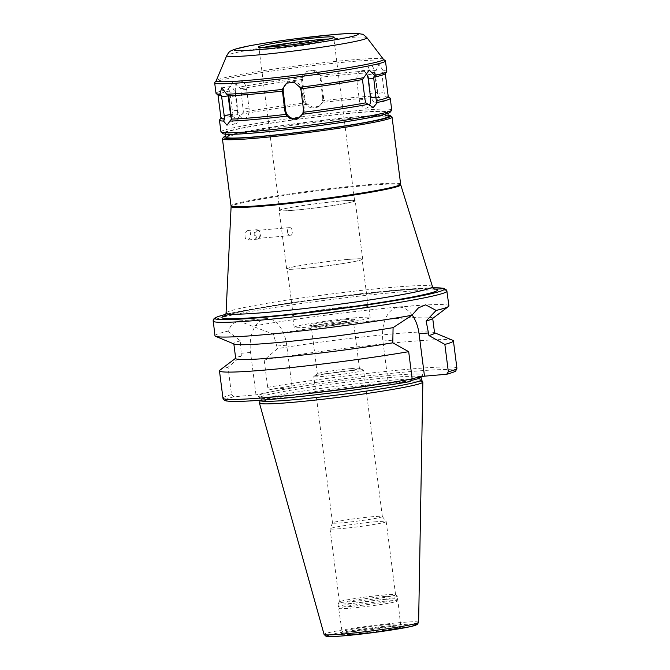 <?xml version="1.0" encoding="UTF-8"?>
<svg xmlns="http://www.w3.org/2000/svg" width="670" height="670" viewBox="0 0 670 670"><rect width="100%" height="100%" fill="white"/><g stroke="black" fill="none" stroke-linecap="round" stroke-linejoin="round"><path stroke-width="0.5" stroke-dasharray="3.35 2.51" d="M256.476 229.768A4.715 2.856 -94.9 0 1 256.669 229.743A4.715 2.856 -94.9 0 1 257.958 230.112A4.715 2.856 -94.9 0 1 259.918 234.19A4.715 2.856 -94.9 0 1 258.687 238.553A4.715 2.856 -94.9 0 1 257.481 239.14A4.715 2.856 -94.9 0 1 254.24 234.843A4.715 2.856 -94.9 0 1 256.476 229.768M257.54 230.388A4.012 2.429 -94.9 0 1 257.699 230.363A4.012 2.429 -94.9 0 1 258.796 230.673A4.012 2.429 -94.9 0 1 260.463 234.148A4.012 2.429 -94.9 0 1 259.416 237.85A4.012 2.429 -94.9 0 1 258.385 238.353A4.012 2.429 -94.9 0 1 255.639 234.701A4.012 2.429 -94.9 0 1 257.54 230.388M245.011 235.765C245.069 238.461 245.89 239.877 247.473 240.002C251.141 239.96 251.769 229.936 247.975 230.488L247.783 230.522C246.108 231.15 245.186 232.892 245.011 235.765M287.581 232.08C287.363 229.642 287.933 228.168 289.298 227.641L289.465 227.616C292.807 227.097 293.427 235.589 290.152 235.606C288.803 235.522 287.949 234.341 287.581 232.08M412.109 314.975A30.309 18.366 85.1 0 0 398.374 307.203A30.309 18.366 85.1 0 0 382.897 341.03L388.332 383.433L410.551 381.515M412.142 378.651L388.332 383.433M227.775 331.181L240.371 340.829L241.334 355.896L228.034 367.269L231.535 394.605L233.763 396.774L255.982 394.856L292.145 387.595L269.926 389.513L267.69 387.344L264.189 360.016L277.489 348.635L273.41 334.196L238.746 320.989L232.163 323.937L227.775 331.181A117.937 6.382 -7.3 0 0 214.97 335.787M228.034 367.269A117.937 6.382 -7.3 0 0 219.894 370.167M241.334 355.896A100.24 5.427 -7.3 0 0 236.083 357.906A100.24 5.427 -7.3 0 0 235.706 358.467M240.371 340.829A100.24 5.427 -7.3 0 0 233.813 343.651A100.24 5.427 -7.3 0 0 234.316 344.104M255.982 394.856L250.555 352.453A30.309 18.366 -94.9 0 1 266.024 318.627A30.309 18.366 -94.9 0 1 286.71 345.192L292.145 387.595M448.925 305.813A117.937 6.382 -7.3 0 0 402.293 306.676A117.937 6.382 -7.3 0 0 251.97 326.324M432.301 318.744A100.24 5.427 -7.3 0 0 432.678 318.183A100.24 5.427 -7.3 0 0 377.302 320.386A100.24 5.427 -7.3 0 0 273.41 334.196M434.57 332.99A100.24 5.427 -7.3 0 0 434.068 332.546A100.24 5.427 -7.3 0 0 277.489 348.635M306.106 102.728L307.488 104.235L313.049 107.309L319.247 106.195L322.848 102.376L323.325 100.642L323.543 97.058L320.536 75.375L314.883 70.367L307.413 71.171L302.882 77.511L302.572 80.618L304.967 99.311L306.106 102.728A84.32 4.564 -7.3 0 0 243.378 112.2L240.798 88.767L232.741 81.807L228.202 89.328A86.095 4.656 -7.3 0 0 216.016 93.339M322.689 97.552A9.439 9.347 60 0 1 318.116 106.848A9.439 9.347 60 0 1 304.113 99.805L301.718 81.112A9.439 9.347 60 0 1 306.282 71.824A9.439 9.347 60 0 1 320.293 78.867L322.689 97.552L323.543 97.058M377.788 95.936L384.17 101.463L386.138 97.443L384.58 95.952L381.766 72.595L383.047 70.593L378.96 64.119L376.088 70.585L374.497 72.586L377.788 95.936A84.32 4.564 -7.3 0 0 323.325 100.642M377.813 93.44A9.439 3.626 81.4 0 1 375.56 102.761A9.439 3.626 81.4 0 1 370.493 93.431L368.098 74.739A9.439 3.626 81.4 0 1 370.351 65.417A9.439 3.626 81.4 0 1 375.418 74.747L377.813 93.44L384.329 92.452M365.585 72.569A9.439 5.72 85.1 0 0 361.725 70.677A9.439 5.72 85.1 0 0 356.909 81.204L359.304 99.889A9.439 5.72 85.1 0 0 365.736 108.163A9.439 5.72 85.1 0 0 369.195 105.676M299.096 117.811A9.439 9.347 -120 0 0 304.239 108.213L301.852 89.52A9.439 9.347 -120 0 0 287.279 82.829M231.477 118.808A9.439 3.626 -98.6 0 0 235.606 123.908A9.439 3.626 -98.6 0 0 237.858 114.587L235.463 95.894A9.439 3.626 -98.6 0 0 230.396 86.564A9.439 3.626 -98.6 0 0 228.068 95.182M391.741 110.006A86.095 4.656 -7.3 0 0 357.696 110.634A86.095 4.656 -7.3 0 0 267.958 121.655A86.095 4.656 -7.3 0 0 220.949 131.881M380.083 97.435A86.095 4.656 -7.3 0 0 356.206 98.951A86.095 4.656 -7.3 0 0 322.848 102.376M390.082 98.088A86.095 4.656 -7.3 0 0 386.138 97.443M228.202 89.328L229.634 91.003L232.942 114.294L232.247 116.061A86.095 4.656 -7.3 0 0 219.551 119.938M232.247 116.061L236.761 119.293L243.378 112.2M307.488 104.235A86.095 4.656 -7.3 0 0 241.552 114.193M232.942 114.294A84.32 4.564 -7.3 0 0 221.075 117.962A84.32 4.564 -7.3 0 0 220.983 118.23M388.265 96.798A84.32 4.564 -7.3 0 0 388.106 96.564A84.32 4.564 -7.3 0 0 384.58 95.952M229.634 91.003A84.32 4.564 -7.3 0 0 217.993 94.864A84.32 4.564 -7.3 0 0 218.144 95.098M385.183 73.7A84.32 4.564 -7.3 0 0 385.275 73.432A84.32 4.564 -7.3 0 0 381.766 72.595M374.497 72.586A84.32 4.564 -7.3 0 0 320.93 77.209M386.799 71.456A86.095 4.656 -7.3 0 0 383.047 70.593M376.088 70.585A86.095 4.656 -7.3 0 0 352.763 72.084A86.095 4.656 -7.3 0 0 320.536 75.375M235.404 91.69A9.439 5.72 -94.9 0 1 240.22 81.162A9.439 5.72 -94.9 0 1 246.652 89.437L249.047 108.121A9.439 5.72 -94.9 0 1 244.232 118.649A9.439 5.72 -94.9 0 1 237.791 110.383L235.404 91.69L229.743 92.184M302.882 77.511A86.095 4.656 -7.3 0 0 238.897 87.184M385.3 60.71A86.095 4.656 -7.3 0 0 351.415 61.573A86.095 4.656 -7.3 0 0 263.754 72.276A86.095 4.656 -7.3 0 0 214.76 82.561M452.819 340.335A117.937 6.382 -7.3 0 0 382.218 344.078A117.937 6.382 -7.3 0 0 264.189 360.016M400.451 184.526A85.5 4.623 -7.3 0 0 366.925 185.464A85.5 4.623 -7.3 0 0 280.646 195.967A85.5 4.623 -7.3 0 0 231.301 206.192M399.94 185.188A84.797 4.59 -7.3 0 0 366.498 185.548A84.797 4.59 -7.3 0 0 276.09 196.712A84.797 4.59 -7.3 0 0 231.971 206.703M400.643 184.133A85.5 4.623 -7.3 0 0 366.833 184.761A85.5 4.623 -7.3 0 0 277.707 195.707A85.5 4.623 -7.3 0 0 231.024 205.866M391.9 116.856A85.5 4.623 -7.3 0 0 358.241 117.711A85.5 4.623 -7.3 0 0 271.183 128.339A85.5 4.623 -7.3 0 0 222.524 138.556M388.139 115.299A84.32 4.564 -7.3 0 0 357.395 116.689A84.32 4.564 -7.3 0 0 225.773 136.094M388.273 116.387A81.849 4.43 -7.3 0 0 355.912 116.982A81.849 4.43 -7.3 0 0 270.596 127.459A81.849 4.43 -7.3 0 0 225.907 137.183M355.393 112.895A81.849 4.43 -7.3 0 0 270.069 123.372A81.849 4.43 -7.3 0 0 225.388 133.095A81.849 4.43 -7.3 0 0 307.136 127.091A81.849 4.43 -7.3 0 0 387.754 112.3A81.849 4.43 -7.3 0 0 355.393 112.895M390.116 112.242A84.32 4.564 -7.3 0 0 356.867 112.594A84.32 4.564 -7.3 0 0 266.953 123.707A84.32 4.564 -7.3 0 0 223.085 133.64M302.497 79.437A84.32 4.564 -7.3 0 0 240.798 88.767M383.416 59.287A84.32 4.564 -7.3 0 0 383.324 59.186A84.32 4.564 -7.3 0 0 350.134 60.032A84.32 4.564 -7.3 0 0 264.273 70.509A84.32 4.564 -7.3 0 0 216.284 80.584A84.32 4.564 -7.3 0 0 216.217 80.701M339.707 201.109A37.738 2.043 -7.3 0 0 300.361 205.941A37.738 2.043 -7.3 0 0 279.759 210.422A37.738 2.043 -7.3 0 0 317.454 207.658A37.738 2.043 -7.3 0 0 354.623 200.833A37.738 2.043 -7.3 0 0 339.707 201.109M340.059 201.042A38.332 2.077 -7.3 0 0 300.101 205.941A38.332 2.077 -7.3 0 0 279.172 210.497A38.332 2.077 -7.3 0 0 317.454 207.683A38.332 2.077 -7.3 0 0 355.209 200.757A38.332 2.077 -7.3 0 0 340.059 201.042M347.537 259.441A38.332 2.077 -7.3 0 0 307.58 264.349A38.332 2.077 -7.3 0 0 286.659 268.904A38.332 2.077 -7.3 0 0 324.942 266.091A38.332 2.077 -7.3 0 0 362.696 259.164A38.332 2.077 -7.3 0 0 347.537 259.441M347.186 259.516A37.738 2.043 -7.3 0 0 307.848 264.34A37.738 2.043 -7.3 0 0 287.246 268.829A37.738 2.043 -7.3 0 0 324.933 266.057A37.738 2.043 -7.3 0 0 362.11 259.24A37.738 2.043 -7.3 0 0 347.186 259.516M353.174 306.24A37.738 2.043 -7.3 0 0 313.828 311.064A37.738 2.043 -7.3 0 0 293.226 315.553A37.738 2.043 -7.3 0 0 330.921 312.781A37.738 2.043 -7.3 0 0 368.09 305.964A37.738 2.043 -7.3 0 0 353.174 306.24M353.526 306.165A38.332 2.077 -7.3 0 0 313.568 311.073A38.332 2.077 -7.3 0 0 292.639 315.629A38.332 2.077 -7.3 0 0 330.921 312.815A38.332 2.077 -7.3 0 0 368.676 305.889A38.332 2.077 -7.3 0 0 353.526 306.165M355.016 317.848A38.332 2.077 -7.3 0 0 315.067 322.756A38.332 2.077 -7.3 0 0 294.138 327.303A38.332 2.077 -7.3 0 0 332.421 324.498A38.332 2.077 -7.3 0 0 370.175 317.563A38.332 2.077 -7.3 0 0 355.016 317.848M345.661 319.724A22.646 1.223 -7.3 0 0 321.516 322.706A22.646 1.223 -7.3 0 0 309.741 325.377A22.646 1.223 -7.3 0 0 332.312 323.652A22.646 1.223 -7.3 0 0 354.589 319.632A22.646 1.223 -7.3 0 0 345.661 319.724M345 321.298A21.231 1.147 -7.3 0 0 322.873 324.012A21.231 1.147 -7.3 0 0 311.282 326.533A21.231 1.147 -7.3 0 0 311.316 326.591A21.231 1.147 -7.3 0 0 332.479 324.975A21.231 1.147 -7.3 0 0 353.366 321.206A21.231 1.147 -7.3 0 0 353.392 321.139A21.231 1.147 -7.3 0 0 345 321.298M351.055 368.601A21.231 1.147 -7.3 0 0 329.824 371.18A21.231 1.147 -7.3 0 0 317.421 373.718A21.231 1.147 -7.3 0 0 317.337 373.835A21.231 1.147 -7.3 0 0 338.543 372.277A21.231 1.147 -7.3 0 0 359.455 368.441A21.231 1.147 -7.3 0 0 359.346 368.349A21.231 1.147 -7.3 0 0 351.055 368.601M353.668 370.359A25.117 1.357 -7.3 0 0 328.534 373.408A25.117 1.357 -7.3 0 0 313.861 376.414A25.117 1.357 -7.3 0 0 313.761 376.557A25.117 1.357 -7.3 0 0 338.853 374.714A25.117 1.357 -7.3 0 0 363.601 370.175A25.117 1.357 -7.3 0 0 363.475 370.058A25.117 1.357 -7.3 0 0 353.668 370.359M372.42 516.746A25.117 1.357 -7.3 0 0 346.583 519.903A25.117 1.357 -7.3 0 0 332.521 522.902A25.117 1.357 -7.3 0 0 332.521 522.943A25.117 1.357 -7.3 0 0 357.604 521.101A25.117 1.357 -7.3 0 0 382.352 516.562A25.117 1.357 -7.3 0 0 382.335 516.52A25.117 1.357 -7.3 0 0 372.42 516.746M375.016 521.821A28.307 1.533 -7.3 0 0 345.904 525.389A28.307 1.533 -7.3 0 0 330.067 528.764A28.307 1.533 -7.3 0 0 330.059 528.814A28.307 1.533 -7.3 0 0 358.324 526.737A28.307 1.533 -7.3 0 0 386.205 521.62A28.307 1.533 -7.3 0 0 386.188 521.57A28.307 1.533 -7.3 0 0 375.016 521.821M384.387 594.943A28.307 1.533 -7.3 0 0 355.561 598.461A28.307 1.533 -7.3 0 0 339.456 601.844A28.307 1.533 -7.3 0 0 339.422 601.936A28.307 1.533 -7.3 0 0 367.696 599.851A28.307 1.533 -7.3 0 0 395.576 594.742A28.307 1.533 -7.3 0 0 395.526 594.659A28.307 1.533 -7.3 0 0 384.387 594.943M385.577 596.384A29.957 1.625 -7.3 0 0 355.075 600.102A29.957 1.625 -7.3 0 0 338.032 603.687A29.957 1.625 -7.3 0 0 337.998 603.779A29.957 1.625 -7.3 0 0 367.914 601.576A29.957 1.625 -7.3 0 0 397.419 596.166A29.957 1.625 -7.3 0 0 397.369 596.082A29.957 1.625 -7.3 0 0 385.577 596.384M385.953 599.315A29.957 1.625 -7.3 0 0 354.732 603.151A29.957 1.625 -7.3 0 0 338.375 606.71A29.957 1.625 -7.3 0 0 338.375 606.727A29.957 1.625 -7.3 0 0 368.291 604.507A29.957 1.625 -7.3 0 0 397.796 599.114A29.957 1.625 -7.3 0 0 397.796 599.097A29.957 1.625 -7.3 0 0 385.953 599.315M385.895 601.116A29.48 1.591 -7.3 0 0 355.159 604.884A29.48 1.591 -7.3 0 0 339.062 608.394A29.48 1.591 -7.3 0 0 339.07 608.41A29.48 1.591 -7.3 0 0 368.508 606.224A29.48 1.591 -7.3 0 0 397.553 600.923A29.48 1.591 -7.3 0 0 397.553 600.898A29.48 1.591 -7.3 0 0 385.895 601.116M422.803 381.942A82.377 4.456 -7.3 0 0 390.275 382.654A82.377 4.456 -7.3 0 0 305.327 393.055A82.377 4.456 -7.3 0 0 259.441 402.871M421.43 379.815A81.254 4.397 -7.3 0 0 421.388 379.714A81.254 4.397 -7.3 0 0 389.303 380.409A81.254 4.397 -7.3 0 0 305.512 390.669A81.254 4.397 -7.3 0 0 260.245 400.35A81.254 4.397 -7.3 0 0 260.228 400.467M382.897 341.03L392.453 340.201M233.763 396.774A115.575 6.256 -7.3 0 0 226.519 399.236M446.706 374.254A115.575 6.256 -7.3 0 0 409.177 371.674A115.575 6.256 -7.3 0 0 269.926 389.513M389.831 375.552A83.147 4.497 -7.3 0 0 258.377 395.417A83.147 4.497 -7.3 0 0 372.503 385.568A83.147 4.497 -7.3 0 0 389.831 375.552M231.535 394.605A117.937 6.382 -7.3 0 0 222.959 398.164M250.555 352.453L240.999 353.283M286.71 345.192L277.154 346.022M447.041 291.098A117.937 6.382 -7.3 0 0 400.409 291.961A117.937 6.382 -7.3 0 0 277.472 307.053A117.937 6.382 -7.3 0 0 213.085 321.072M304.113 99.805L304.967 99.311M320.293 78.867L321.156 78.373M301.718 81.112L302.572 80.618M370.493 93.431L377.001 92.443M375.418 74.747L381.934 73.767M368.098 74.739L374.614 73.759M359.304 99.889L364.957 99.403M356.909 81.204L362.562 80.718M304.239 108.213L303.384 108.708M301.852 89.52L300.989 90.023M237.858 114.587L231.343 115.575M235.463 95.894L228.956 96.882M246.652 89.437L240.999 89.922M237.791 110.383L232.138 110.868M249.047 108.121L243.394 108.607M433.055 287.824A115.575 6.256 -7.3 0 0 398.7 289.909A115.575 6.256 -7.3 0 0 225.79 314.372L238.235 311.634L317.672 299.021L398.801 289.892L433.046 287.798M434.244 288.938A108.699 5.879 -7.3 0 0 394.597 290.73A108.699 5.879 -7.3 0 0 230.379 314.146M432.46 286.609A104.051 5.628 -7.3 0 0 391.33 287.422A104.051 5.628 -7.3 0 0 283.309 300.679A104.051 5.628 -7.3 0 0 226.058 313.058M366.925 37.671A70.702 3.827 -7.3 0 0 339.02 38.307A70.702 3.827 -7.3 0 0 266.3 47.202A70.702 3.827 -7.3 0 0 226.728 55.635M264.064 47.319A37.738 2.043 -7.3 0 0 259.081 48.994A37.738 2.043 -7.3 0 0 296.776 46.23A37.738 2.043 -7.3 0 0 333.945 39.404A37.738 2.043 -7.3 0 0 328.702 39.036M388.885 624.474A29.48 1.591 -7.3 0 0 358.157 628.251A29.48 1.591 -7.3 0 0 342.06 631.751A29.48 1.591 -7.3 0 0 371.507 629.591A29.48 1.591 -7.3 0 0 400.543 624.256A29.48 1.591 -7.3 0 0 388.885 624.474M390.593 626.525A31.842 1.725 -7.3 0 0 340.251 634.138A31.842 1.725 -7.3 0 0 383.96 630.361A31.842 1.725 -7.3 0 0 390.593 626.525M413.658 624.097A45.317 2.454 -7.3 0 0 398.633 624.917A45.317 2.454 -7.3 0 0 329.33 634.9M418.616 622.304A47.654 2.58 -7.3 0 0 399.772 622.631A47.654 2.58 -7.3 0 0 349.924 628.761A47.654 2.58 -7.3 0 0 324.079 634.415M260.203 400.258L259.148 396.573C259.022 396.397 258.059 397.117 268.938 396.891C289.34 396.322 339.121 390.769 375.418 385.116C396.355 381.875 410.609 379.17 418.197 377.009L421.497 375.778L421.078 377.059A81.254 4.397 -7.3 0 0 388.943 377.654A81.254 4.397 -7.3 0 0 304.239 388.047A81.254 4.397 -7.3 0 0 259.876 397.704A81.254 4.397 -7.3 0 0 325.771 393.617M356.281 389.706A81.254 4.397 -7.3 0 0 412.042 380.284M456.915 368.19A117.937 6.382 -7.3 0 0 390.727 370.895A117.937 6.382 -7.3 0 0 267.69 387.344M258.796 230.673L257.958 230.112M259.416 237.85L258.687 238.553M256.669 229.743L247.975 230.488M257.481 239.14L247.473 240.002M289.465 227.616L257.699 230.363M290.152 235.606L258.385 238.353M398.374 307.203L425.651 304.85M266.024 318.627L238.746 320.98M318.116 106.848L319.247 106.195M306.282 71.824L307.413 71.171M375.56 102.761L384.17 101.463M370.351 65.417L378.96 64.119M365.736 108.163L373.215 107.518M361.725 70.677L369.195 70.032M299.674 117.501L298.544 118.155M287.84 82.477L286.71 83.13M235.606 123.908L226.996 125.215M230.396 86.564L221.787 87.862M240.22 81.162L232.741 81.807M244.232 118.649L236.761 119.302M434.068 332.546L434.537 332.739M224.5 316.114L225.321 315.746C228.487 314.49 235.74 312.748 247.079 310.52C269.784 306.182 298.527 301.802 333.291 297.38L394.404 290.755C415.375 288.996 428.524 288.427 433.85 289.03L434.746 289.18M387.888 113.389L387.754 112.3M225.522 134.184L225.388 133.095M279.759 210.422L259.081 48.994L258.277 47.026M354.623 200.833L333.945 39.404L334.229 37.302M362.696 259.164L355.209 200.757M286.659 268.904L279.172 210.497M368.09 305.964L362.11 259.24M293.226 315.553L287.246 268.829M370.175 317.563L368.676 305.889M294.138 327.303L292.639 315.629M353.366 321.206L354.589 319.632M311.316 326.591L309.741 325.377M359.455 368.441L353.392 321.139M317.337 373.835L311.282 326.533M317.421 373.718L313.861 376.414M359.346 368.349L363.475 370.058M382.352 516.562L363.601 370.175M332.521 522.943L313.761 376.557M332.521 522.902L330.067 528.764M382.335 516.52L386.188 521.57M395.576 594.742L386.205 521.62M339.422 601.936L330.059 528.814M339.456 601.844L338.032 603.687M395.526 594.659L397.369 596.082M337.998 603.779L342.06 631.751L341.105 633.854L347.822 632.245C359.757 629.968 379.974 627.396 390.501 626.542C402.494 625.579 402.293 626.14 401.992 626.056L400.543 624.256L397.419 596.166"/><path stroke-width="1" d="M226.519 399.236A115.575 6.256 -7.3 0 0 283.393 398.248A115.575 6.256 -7.3 0 0 410.551 381.515L410.677 381.498C372.411 388.072 314.397 395.56 274.599 399.069C254.357 400.869 240.002 401.657 231.544 401.43L226.477 400.987C224.299 400.467 223.127 399.521 222.959 398.164A117.937 6.382 -7.3 0 0 289.147 395.459A117.937 6.382 -7.3 0 0 412.184 379.011L408.683 351.675L392.788 342.822L393.081 327.647L411.924 315.285L418.449 307.857L425.651 304.85L436.12 310.428L426.12 321.005L428.951 335.561L444.846 344.413L448.347 371.75L446.706 374.254L424.487 376.172L419.06 333.769A30.309 18.366 85.1 0 0 412.109 314.975M410.551 381.515L412.184 379.011M448.347 371.75A117.937 6.382 -7.3 0 0 456.915 368.19L455.801 370.837C456.128 371.255 453.188 372.378 446.982 374.203L446.706 374.254M424.487 376.172L412.142 378.651M235.672 358.216L219.894 370.167A117.937 6.382 -7.3 0 0 219.459 370.828A117.937 6.382 -7.3 0 0 285.646 368.123A117.937 6.382 -7.3 0 0 408.683 351.675M233.847 343.911L235.706 358.467A100.24 5.427 -7.3 0 0 289.867 356.381A100.24 5.427 -7.3 0 0 392.788 342.822M433.055 287.824A115.575 6.256 -7.3 0 1 330.561 309.95A115.575 6.256 -7.3 0 1 225.79 314.372L217.943 316.575L214.216 318.409L213.144 320.051L214.97 335.787A117.937 6.382 -7.3 0 0 215.564 336.315L234.316 344.104A100.24 5.427 -7.3 0 0 293.418 341.013A100.24 5.427 -7.3 0 0 393.081 327.647M215.564 336.315A117.937 6.382 -7.3 0 0 290.897 332.069A117.937 6.382 -7.3 0 0 411.924 315.285M436.12 310.428A117.937 6.382 -7.3 0 0 448.49 306.475A117.937 6.382 -7.3 0 0 448.925 305.813L446.722 290.127L443.506 288.267L433.046 287.798M426.12 321.005A100.24 5.427 -7.3 0 0 432.301 318.744L448.49 306.475M428.951 335.561A100.24 5.427 -7.3 0 0 434.57 332.99L432.711 318.434M376.305 100.726L377.453 102.46L373.215 107.518L365.879 102.82L364.957 99.403L362.462 79.537L369.195 70.032L374.614 75.467L373.634 77.293L376.305 100.726A84.32 4.564 -7.3 0 0 388.265 96.798L385.284 73.558M369.195 105.676A9.439 5.72 85.1 0 0 370.56 97.636L368.165 78.943A9.439 5.72 85.1 0 0 365.585 72.569M303.142 112.3L302.212 114.294L298.544 118.155L292.346 119.268L286.852 116.153L284.8 110.952L282.279 89.42L286.71 83.13L294.189 82.326L299.925 87.284L300.989 90.023L303.384 108.708L303.142 112.3A84.32 4.564 -7.3 0 0 365.879 102.82M287.279 82.829A9.439 9.347 -120 0 0 283.268 91.773L285.663 110.458A9.439 9.347 -120 0 0 299.096 117.811M231.46 119.084L226.996 125.206L223.554 121.086L224.668 119.076L221.502 95.701L219.768 94.202L221.787 87.862L226.728 94.21L228.763 95.718L231.46 119.084A84.32 4.564 -7.3 0 0 285.923 114.386M228.068 95.182A9.439 3.626 -98.6 0 0 228.143 95.885L230.539 114.578A9.439 3.626 -98.6 0 0 231.477 118.808M220.966 118.104L219.551 119.938A86.095 4.656 -7.3 0 0 219.459 120.206L220.949 131.881A86.095 4.656 -7.3 0 0 221.108 132.116A86.095 4.656 -7.3 0 0 306.935 125.566A86.095 4.656 -7.3 0 0 391.649 110.274A86.095 4.656 -7.3 0 0 391.741 110.006L390.241 98.323A86.095 4.656 -7.3 0 0 390.082 98.088L388.248 96.673M377.453 102.46A86.095 4.656 -7.3 0 0 390.241 98.323M302.212 114.294A86.095 4.656 -7.3 0 0 368.148 104.336M229.609 121.094A86.095 4.656 -7.3 0 0 286.852 116.153M219.459 120.206A86.095 4.656 -7.3 0 0 223.554 121.086M218.01 94.989L220.983 118.23A84.32 4.564 -7.3 0 0 224.668 119.076M216.243 80.643L214.76 82.561A86.095 4.656 -7.3 0 0 214.668 82.829L216.016 93.339A86.095 4.656 -7.3 0 0 216.167 93.574L218.144 95.098A84.32 4.564 -7.3 0 0 221.502 95.701M228.763 95.718A84.32 4.564 -7.3 0 0 282.33 91.087M300.763 88.859A84.32 4.564 -7.3 0 0 362.462 79.537M373.634 77.293A84.32 4.564 -7.3 0 0 385.183 73.7L386.707 71.724A86.095 4.656 -7.3 0 0 386.799 71.456L385.451 60.945A86.095 4.656 -7.3 0 0 385.3 60.71L383.382 59.236M216.167 93.574A86.095 4.656 -7.3 0 0 219.768 94.202M226.728 94.21A86.095 4.656 -7.3 0 0 282.279 89.42M299.925 87.284A86.095 4.656 -7.3 0 0 363.919 77.611M374.614 75.467A86.095 4.656 -7.3 0 0 386.707 71.724M214.668 82.829A86.095 4.656 -7.3 0 0 300.654 76.506A86.095 4.656 -7.3 0 0 385.451 60.945M444.846 344.413A117.937 6.382 -7.3 0 0 453.414 340.863A117.937 6.382 -7.3 0 0 452.819 340.335L434.537 332.739M231.301 206.192A85.5 4.623 -7.3 0 0 231.108 206.519A85.5 4.623 -7.3 0 0 316.508 200.288A85.5 4.623 -7.3 0 0 400.719 184.794A85.5 4.623 -7.3 0 0 400.451 184.526M225.773 136.094A84.32 4.564 -7.3 0 0 223.546 137.241L222.524 138.556A85.5 4.623 -7.3 0 0 222.432 138.816L231.024 205.866A85.5 4.623 -7.3 0 0 231.175 206.1L231.971 206.703A84.797 4.59 -7.3 0 0 316.508 200.255A84.797 4.59 -7.3 0 0 399.94 185.188L400.551 184.401A85.5 4.623 -7.3 0 0 400.643 184.133L392.05 117.091A85.5 4.623 -7.3 0 0 391.9 116.856L390.577 115.843A84.32 4.564 -7.3 0 0 388.139 115.299M231.175 206.1A85.5 4.623 -7.3 0 0 316.416 199.593A85.5 4.623 -7.3 0 0 400.551 184.401M222.432 138.816A85.5 4.623 -7.3 0 0 307.832 132.543A85.5 4.623 -7.3 0 0 392.05 117.091M223.546 137.241A84.32 4.564 -7.3 0 0 307.672 131.312A84.32 4.564 -7.3 0 0 390.577 115.843M225.522 134.184L225.907 137.183A81.849 4.43 -7.3 0 0 307.656 131.178A81.849 4.43 -7.3 0 0 388.273 116.387L387.888 113.389M221.108 132.116L223.085 133.64A84.32 4.564 -7.3 0 0 307.153 127.225A84.32 4.564 -7.3 0 0 390.116 112.242L391.649 110.274M226.728 55.635L216.217 80.701A84.32 4.564 -7.3 0 0 300.42 74.655A84.32 4.564 -7.3 0 0 383.416 59.287L366.925 37.671C364.162 35.058 362.462 33.894 361.825 34.162L358.056 33.5C353.274 33.199 345.226 33.55 333.928 34.555L295.336 38.793C276.76 41.197 261.208 43.584 248.679 45.954L234.14 49.396C229.475 51.649 229.877 50.602 226.728 55.635A70.702 3.827 -7.3 0 0 297.329 50.568A70.702 3.827 -7.3 0 0 366.925 37.671M319.096 37.512A38.307 2.069 -7.3 0 0 278.636 42.495A38.307 2.069 -7.3 0 0 258.277 47.026A38.307 2.069 -7.3 0 0 296.509 44.153A38.307 2.069 -7.3 0 0 334.229 37.302A38.307 2.069 -7.3 0 0 319.096 37.512M260.228 400.409L259.441 402.871A82.377 4.456 -7.3 0 0 259.432 403.022A82.377 4.456 -7.3 0 0 341.7 396.942A82.377 4.456 -7.3 0 0 422.845 382.093A82.377 4.456 -7.3 0 0 422.803 381.942L421.422 379.764M260.203 400.258L260.228 400.467A81.254 4.397 -7.3 0 0 341.39 394.504A81.254 4.397 -7.3 0 0 421.43 379.815L421.078 377.059A81.254 4.397 -7.3 0 1 412.042 380.284M419.06 333.769L428.616 332.948M213.085 321.072A117.937 6.382 -7.3 0 0 330.871 312.413A117.937 6.382 -7.3 0 0 447.041 291.098M370.56 97.636L376.213 97.142M368.165 78.943L373.818 78.457M285.663 110.458L284.8 110.952M283.268 91.773L282.413 92.267M230.539 114.578L224.023 115.558M228.143 95.885L221.628 96.874M230.379 314.146A108.699 5.879 -7.3 0 0 321.751 310.687A108.699 5.879 -7.3 0 0 434.244 288.938M231.108 206.519L226.058 313.058A104.051 5.628 -7.3 0 0 329.983 305.47A104.051 5.628 -7.3 0 0 432.46 286.609C433.004 287.882 433.766 288.736 434.746 289.18M333.543 34.614A62.536 3.384 -7.3 0 0 234.676 49.547A62.536 3.384 -7.3 0 0 320.511 42.143A62.536 3.384 -7.3 0 0 333.543 34.614M328.702 39.036A37.738 2.043 -7.3 0 0 319.029 39.681A37.738 2.043 -7.3 0 0 264.064 47.319M329.33 634.9A45.317 2.454 -7.3 0 0 371.909 632.773A45.317 2.454 -7.3 0 0 413.658 624.097M418.616 622.304L417.15 624.624L410.216 626.684L376.716 632.145L340.846 636.081L327.236 636.5L326.014 636.266L324.079 634.415A47.654 2.58 -7.3 0 0 371.674 630.897A47.654 2.58 -7.3 0 0 418.616 622.304L422.845 382.093M325.771 393.617A81.254 4.397 -7.3 0 0 356.281 389.706M222.959 398.164L219.459 370.828M226.058 313.058C225.857 314.414 225.338 315.436 224.5 316.114M400.719 184.794L432.46 286.609M324.079 634.415L259.432 403.022M456.915 368.19L453.414 340.863"/></g></svg>
